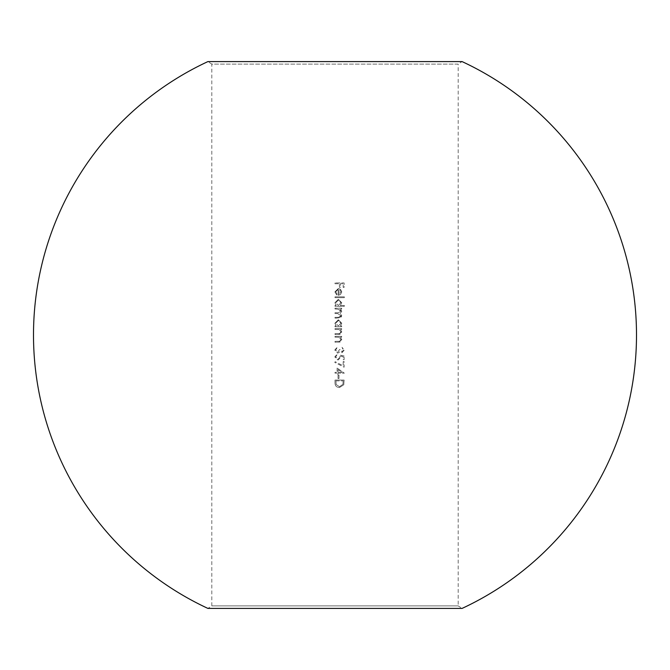 <?xml version="1.0" encoding="UTF-8"?>
<svg xmlns="http://www.w3.org/2000/svg" width="670" height="670" viewBox="0 0 670 670"><rect width="100%" height="100%" fill="white"/><g stroke="black" fill="none" stroke-linecap="round" stroke-linejoin="round"><path stroke-width="0.5" stroke-dasharray="3.35 2.51" d="M458.188 605.881L211.812 605.881L458.188 605.881L462.082 608.41L207.918 608.41L211.812 605.881L211.812 64.119L458.188 64.119L458.188 605.881M458.188 64.119L211.812 64.119L207.918 61.59L462.082 61.59L458.188 64.119M338.04 375.033L338.04 378.542L338.978 378.542L338.978 375.033L338.04 375.033L338.978 375.033L338.978 378.542L338.04 378.542L338.04 375.033M343.182 361.591L343.182 365.82L335.159 361.7L334.766 362.411L344.12 367.202L344.12 361.591L343.182 361.591L344.12 361.591L344.12 367.202L334.766 362.411L335.159 361.7L343.182 365.82L343.182 361.591M343.417 350.058L341.985 351.892L340.494 349.556L339.556 349.556L337.63 352.353L335.703 350.033L337.454 346.976L334.766 350.025L337.705 353.174L340.109 351.641L341.985 352.705L344.347 350.041L342.01 347.328L343.417 350.058L342.01 347.328L344.347 350.041L341.985 352.705L340.109 351.641L337.705 353.174L334.766 350.025L337.454 346.976L335.703 350.033L337.63 352.353L339.556 349.556L340.494 349.556L341.985 351.892L343.417 350.058M335 328.627L335 329.447L339.196 329.573L340.963 331.843L339.648 333.56L335 333.66L335 334.472L339.858 334.355L341.231 333.568L341.775 331.985L340.46 329.447L341.658 329.447L341.658 328.627L335 328.627L341.658 328.627L341.658 329.447L340.46 329.447L341.775 331.985L338.4 334.472L335 334.472L335 333.66L339.648 333.56L340.963 331.843L339.196 329.573L335 329.447L335 328.627M335 308.175L335 308.996L339.782 309.305L340.963 311.148L338.392 312.731L335 312.731L335 313.552L337.588 313.552L340.963 315.712L338.61 317.295L335 317.295L335 318.108L340.636 317.781L341.775 315.855L340.167 313.409L341.775 311.29L340.502 308.996L341.658 308.996L341.658 308.175L335 308.175L341.658 308.175L341.658 308.996L340.502 308.996L341.775 311.29L340.167 313.409L341.775 315.855L338.61 318.108L335 318.108L335 317.295L338.61 317.295L340.963 315.712L337.588 313.552L335 313.552L335 312.731L338.392 312.731L340.963 311.148L337.806 308.996L335 308.996L335 308.175M335 296.835L335 297.656L344.347 297.656L344.347 296.835L335 296.835L344.347 296.835L344.347 297.656L335 297.656L335 296.835M335 282.933L335 283.745L339.439 283.745L339.439 287.371L340.377 287.371L340.377 283.745L343.182 283.745L343.182 287.371L344.12 287.371L344.12 282.933L335 282.933L344.12 282.933L344.12 287.371L343.182 287.371L343.182 283.745L340.377 283.745L340.377 287.371L339.439 287.371L339.439 283.745L335 283.745L335 282.933M335.703 291.785L338.157 289.356L338.157 295.319L340.469 294.591L341.775 291.911L340.536 289.306L338.317 288.536L334.883 291.894L336.725 294.967L337.102 294.239L335.703 291.785L337.102 294.239L336.725 294.967L334.883 291.894L338.317 288.536L340.536 289.306L341.775 291.911L340.469 294.591L338.157 295.319L338.157 289.356L335.703 291.785M344.347 305.486L340.377 305.486L341.775 302.79L338.35 299.289L334.883 302.765L336.156 305.486L335 305.486L335 306.307L344.347 306.307L344.347 305.486L344.347 306.307L335 306.307L335 305.486L336.156 305.486L334.883 302.765L338.35 299.289L341.775 302.79L340.377 305.486L344.347 305.486M341.658 325.938L340.427 325.938L341.775 323.25L338.35 319.749L334.883 323.216L336.156 325.938L335 325.938L335 326.759L341.658 326.759L341.658 325.938L341.658 326.759L335 326.759L335 325.938L336.156 325.938L334.883 323.216L338.35 319.749L341.775 323.25L340.427 325.938L341.658 325.938M335 336.34L335 337.161L339.196 337.286L340.963 339.556L339.648 341.273L335 341.373L335 342.186L339.858 342.069L341.231 341.281L341.775 339.698L340.46 337.161L341.658 337.161L341.658 336.34L335 336.34L341.658 336.34L341.658 337.161L340.46 337.161L341.775 339.698L338.4 342.186L335 342.186L335 341.373L339.648 341.273L340.963 339.556L339.196 337.286L335 337.161L335 336.34M344.12 355.979L339.556 355.041L340.025 357.051L338.015 359.254L335.703 356.942L337.337 354.112L334.766 356.892L337.981 360.075L340.963 357.202L340.787 356.13L343.182 356.616L343.182 359.723L344.12 359.723L344.12 355.979L344.12 359.723L343.182 359.723L343.182 356.616L340.787 356.13L340.963 357.202L337.981 360.075L334.766 356.892L337.337 354.112L335.703 356.942L338.015 359.254L340.025 357.051L339.556 355.041L344.12 355.979M337.102 368.023L337.102 372.344L335 372.344L335 373.165L337.102 373.165L337.102 374.212L338.04 374.212L338.04 373.165L344.347 373.165L337.102 368.023L344.347 373.165L338.04 373.165L338.04 374.212L337.102 374.212L337.102 373.165L335 373.165L335 372.344L337.102 372.344L337.102 368.023M335 382.88C335.025 385.811 336.507 387.369 339.447 387.536L343.785 384.789L344.12 380.058L335 380.058L335 382.88L335 380.058L344.12 380.058L343.785 384.789L339.447 387.536C336.516 387.369 335.034 385.82 335 382.88M338.978 294.498L338.978 289.44L338.978 294.498L340.963 291.953L340.335 290.236L338.978 289.44L340.335 290.236L340.963 291.953L338.978 294.498M340.963 302.807L338.317 305.486L340.963 302.807L338.342 300.11L335.703 302.798L338.317 305.486L335.703 302.798L338.342 300.11L340.963 302.807M340.963 323.258L338.317 325.938L340.963 323.258L338.342 320.562L335.703 323.25L338.317 325.938L335.703 323.25L338.342 320.562L340.963 323.258M338.04 372.344L338.04 369.622L338.04 372.344L342.002 372.344L338.04 369.622L342.002 372.344L338.04 372.344M335.938 380.878L343.182 380.878L335.938 380.878L336.164 384.53L339.447 386.724L342.923 384.32L343.182 380.878L342.923 384.32L339.447 386.724L336.164 384.53L335.938 380.878"/><path stroke-width="1" d="M207.918 608.41L462.082 608.41A301.5 301.5 0 0 0 462.082 61.59L207.918 61.59A301.5 301.5 0 0 0 207.918 608.41"/></g></svg>

